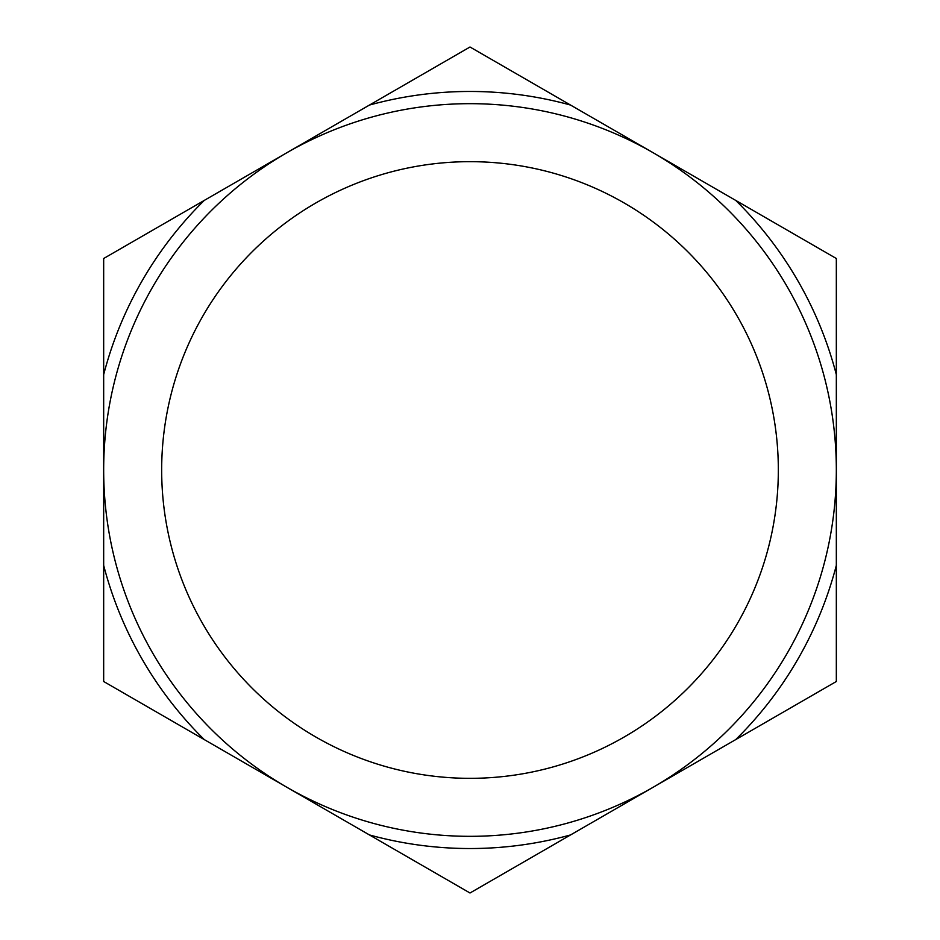 <?xml version="1.0" encoding="UTF-8"?>
<svg xmlns="http://www.w3.org/2000/svg" width="940" height="940" viewBox="0 0 940 940"><rect width="100%" height="100%" fill="white"/><g stroke="black" fill="none" stroke-linecap="round" stroke-linejoin="round"><path stroke-width="1.41" d="M470 778.332A308.332 308.332 0 0 0 778.332 470A308.332 308.332 0 0 0 470 161.668A308.332 308.332 0 0 0 161.668 470A308.332 308.332 0 0 0 470 778.332M470 103.67A366.33 366.33 0 0 1 836.33 470A366.33 366.33 0 0 1 470 836.33A366.33 366.33 0 0 1 103.67 470A366.33 366.33 0 0 1 470 103.67M470 91.462A378.538 378.538 0 0 0 369.432 105.069L204.238 200.432A378.538 378.538 0 0 0 103.67 374.625L103.67 565.375A378.538 378.538 0 0 0 204.238 739.568L369.432 834.932A378.538 378.538 0 0 0 570.568 834.932L735.761 739.568A378.538 378.538 0 0 0 836.33 565.375L836.33 374.625A378.538 378.538 0 0 0 735.761 200.432L570.568 105.069A378.538 378.538 0 0 0 470 91.462M570.568 105.069L470 47L369.432 105.069M103.67 565.375L103.67 681.5L204.238 739.568M204.238 200.432L103.67 258.5L103.67 374.625M836.33 374.625L836.33 258.5L735.761 200.432M369.432 834.932L470 893L570.568 834.932M735.761 739.568L836.33 681.5L836.33 565.375"/></g></svg>
